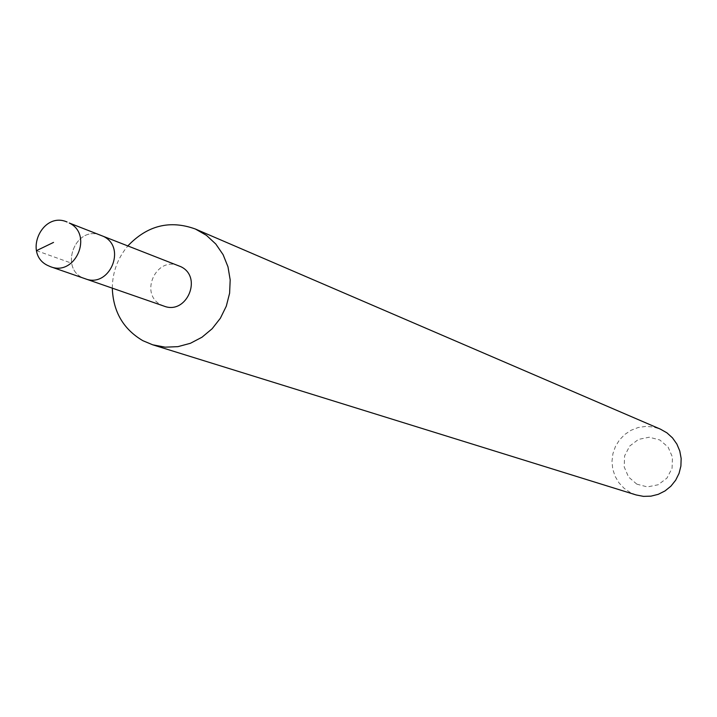 <?xml version="1.0" encoding="UTF-8"?>
<svg xmlns="http://www.w3.org/2000/svg" width="717" height="717" viewBox="0 0 717 717"><rect width="100%" height="100%" fill="white"/><g stroke="black" fill="none" stroke-linecap="round" stroke-linejoin="round"><path stroke-width="0.54" stroke-dasharray="3.58 2.69" d="M101.276 235.4C75.115 224.027 57.987 270.408 85.26 278.77C57.987 270.408 75.115 224.027 101.276 235.4M163.969 306.105L161.217 304.904C138.829 294.203 156.163 255.736 178.865 265.774M112.3 288.162C112.479 272.191 117.687 258.084 127.931 245.832M636.149 494.954L630.351 492.543L624.095 488.295L618.914 482.756L615.061 476.213L612.712 468.963L611.986 461.363L612.901 453.762L615.419 446.521L619.434 439.996L624.731 434.493L631.077 430.272L638.166 427.529L645.667 426.409L653.205 426.965L660.447 429.16M636.813 484.145L628.54 477.002L624.193 466.91L624.606 455.869L629.705 446.055L638.488 439.396L649.226 437.218L659.783 439.96L668.092 447.085L672.474 457.186L672.071 468.264L666.944 478.114L658.125 484.773L647.37 486.924L636.813 484.145M36.468 250.663L71.557 263.184"/><path stroke-width="1.08" d="M50.548 266.715L85.26 278.77C109.459 288.476 127.017 247.517 103.418 236.377L180.863 266.697C202.947 277.103 186.617 315.184 163.969 306.105L85.26 278.77C109.459 288.476 127.017 247.517 103.418 236.377L69.262 223.014C93.524 234.468 75.437 276.699 50.548 266.715L47.537 265.389C22.944 253.603 42.124 210.959 67.066 222.001M127.931 245.832C147.433 225.407 169.929 219.805 195.427 229.037L206.442 235.346L215.817 244.04L223.121 254.705L227.988 266.841L230.184 279.89L229.61 293.217L226.285 306.204L220.37 318.24L212.142 328.745L201.988 337.223L190.408 343.291L177.924 346.652L165.152 347.162L152.676 344.796L142.853 340.683C123.351 329.211 113.169 311.698 112.3 288.162M195.427 229.037L660.447 429.16L666.944 432.853L672.501 437.89L676.848 444.029L679.779 450.984L681.15 458.441L680.899 466.032L679.044 473.408L675.656 480.229L670.915 486.162L665.026 490.93L658.278 494.318L650.982 496.155L643.49 496.37L636.149 494.954L152.676 344.796M53.533 242.409L36.468 250.663"/></g></svg>
